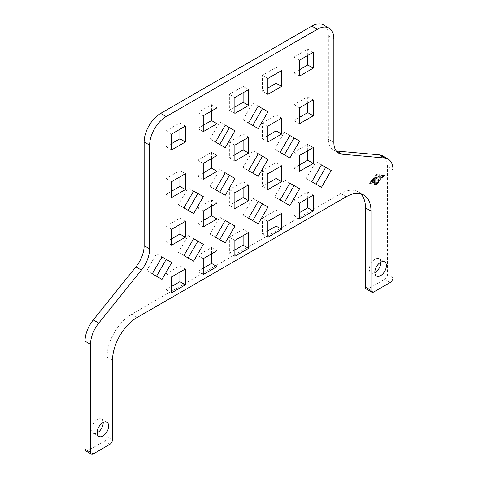 <?xml version="1.0" encoding="UTF-8"?>
<svg xmlns="http://www.w3.org/2000/svg" width="478" height="478" viewBox="0 0 478 478"><rect width="100%" height="100%" fill="white"/><g stroke="black" fill="none" stroke-linecap="round" stroke-linejoin="round"><path stroke-width="0.36" stroke-dasharray="2.39 1.79" d="M380.87 262.159A8.168 4.714 120 0 0 379.185 258.729A8.168 4.714 120 0 0 372.894 260.916A8.168 4.714 120 0 0 369.327 269.132A8.168 4.714 120 0 0 371.018 272.872A8.168 4.714 120 0 0 374.83 272.615M103.17 422.486A8.168 4.714 120 0 0 101.485 419.057A8.168 4.714 120 0 0 95.188 421.243A8.168 4.714 120 0 0 91.627 429.459A8.168 4.714 120 0 0 93.318 433.199A8.168 4.714 120 0 0 97.13 432.943M85.831 450.927A3.89 2.247 120 0 0 87.779 450.73L104.276 441.206A3.89 2.247 120 0 0 106.218 439.157A3.89 2.247 120 0 0 107.024 436.444L107.024 357.072A34.996 20.207 -60 0 1 131.767 314.213L340.73 193.572A34.996 20.207 -60 0 1 358.231 191.839A34.996 20.207 -60 0 1 360.765 193.799M366.285 289.011A3.89 2.247 120 0 0 368.227 288.814L384.724 279.289A3.89 2.247 120 0 0 386.666 277.24A3.89 2.247 120 0 0 387.473 274.527L387.473 166.583A23.332 13.468 120 0 0 382.639 155.906M373.013 182.243L373.013 181.586L374.447 180.756L374.447 179.603L373.157 181.204L372.816 181.353L372.87 180.798L374.937 178.515L375.021 182.817L374.591 183.349L372.816 183.182L373.157 182.459L374.447 182.578L374.447 181.419L373.013 182.243L372.464 181.927L373.898 181.102L373.898 182.255L372.607 182.142L372.26 182.865L374.041 183.032L374.471 182.5L374.388 178.198L372.32 180.481L372.26 181.037L372.607 180.887L373.898 179.286L373.898 180.439L372.464 181.27L372.464 181.927M373.898 180.439L374.447 180.756M373.898 179.286L374.447 179.603M373.898 182.255L374.447 182.578M373.898 181.102L374.447 181.419M380.177 176.484L380.751 176.155L380.751 178.748L380.177 179.077L380.177 176.484L379.628 176.167L379.711 178.945L380.201 178.431L380.201 175.838L379.628 176.167M383.9 175.629L377.023 184.179L370.151 183.57L377.023 175.026L383.9 175.629L383.35 175.312L376.473 183.863L377.023 184.179M376.473 183.863L370.151 183.57M369.602 183.253L376.473 174.703L377.023 175.026M376.473 174.703L383.35 175.312M384.473 175.301L377.023 184.562L369.578 183.899L377.023 174.643L384.473 175.301L376.473 174.327L369.028 183.582L376.473 184.239L383.924 174.984M376.473 184.239L377.023 184.562M369.028 183.582L369.578 183.899M376.473 174.327L377.023 174.643M379.604 180.17L376.825 183.534L379.03 180.314L379.03 176.382L379.604 176.053L379.604 180.17L379.054 179.853L379.054 175.737L378.48 176.065L378.48 179.991L376.276 183.217L379.054 179.853M378.48 179.991L379.03 180.314M377.883 180.403L377.883 177.171L377.023 178.808L376.168 178.163L376.168 182.919L375.678 183.433L375.594 177.607L376.084 177.087L377.023 177.798L378.373 175.767L378.457 180.069L377.967 180.588L377.333 180.081L377.907 179.752L377.823 175.45L376.473 177.481L375.535 176.77L375.045 177.29L375.128 183.116L375.618 182.602L375.618 177.84L376.473 178.491L377.333 176.848L377.333 180.081M377.333 176.848L377.883 177.171M376.473 178.491L377.023 178.808M375.618 177.84L376.168 178.163M376.473 177.481L377.023 177.798M336.267 151.006A23.332 13.468 -60 0 1 333.19 149.984A23.332 13.468 -60 0 1 328.356 139.307L328.356 35.617A23.332 13.468 120 0 0 323.528 24.94M243.123 235.636L243.123 229.285L229.374 237.225L229.374 253.095L234.877 249.922M276.117 216.588L276.117 210.236L262.368 218.177L262.368 234.047L267.871 230.874M211.503 253.89L211.503 247.544L197.755 255.479L197.755 271.355L203.258 268.176M307.736 198.334L307.736 191.983L293.988 199.918L293.988 215.793L299.491 212.62M179.883 272.149L179.883 265.798L166.141 273.733L166.141 289.608L171.638 286.436M294.089 185.578L284.368 179.961L274.647 196.799L289.865 205.588M294.089 137.951L284.368 132.34L274.647 149.178L289.865 157.967M229.476 127.632L219.755 122.021L210.033 138.859L225.252 147.648M229.476 175.259L219.755 169.642L210.033 186.48L225.252 195.269M229.476 222.879L219.755 217.269L210.033 234.106L225.252 242.89M262.47 108.584L252.748 102.973L243.027 119.811L258.245 128.594M262.47 156.21L252.748 150.594L243.027 167.431L258.245 176.221M325.709 167.318L315.988 161.707L306.267 178.545L321.485 187.334M197.856 193.512L188.135 187.902L178.414 204.739L193.632 213.523M166.236 259.393L156.515 253.776L146.794 270.614L162.012 279.403M197.856 241.133L188.135 235.523L178.414 252.36L193.632 261.149M262.47 203.831L252.748 198.221L243.027 215.058L258.245 223.841M243.123 188.015L243.123 181.664L229.374 189.599L229.374 205.474L234.877 202.302M276.117 168.961L276.117 162.616L262.368 170.55L262.368 186.426L267.871 183.253M211.503 206.269L211.503 199.918L197.755 207.858L197.755 223.728L203.258 220.555M307.736 150.707L307.736 144.356L293.988 152.297L293.988 168.172L299.491 164.994M179.883 224.523L179.883 218.171L166.141 226.112L166.141 241.988L171.638 238.809M243.123 140.389L243.123 134.037L229.374 141.978L229.374 157.854L234.877 154.675M276.117 121.34L276.117 114.989L262.368 122.93L262.368 138.805L267.871 135.627M211.503 158.642L211.503 152.297L197.755 160.232L197.755 176.107L203.258 172.934M307.736 103.087L307.736 96.735L293.988 104.67L293.988 120.546L299.491 117.373M179.883 176.902L179.883 170.55L166.141 178.485L166.141 194.361L171.638 191.188M243.123 92.768L243.123 86.416L229.374 94.351L229.374 110.227L234.877 107.054M276.117 73.72L276.117 67.368L262.368 75.303L262.368 91.178L267.871 88.006M211.503 111.021L211.503 104.67L197.755 112.611L197.755 128.486L203.258 125.308M307.736 55.46L307.736 49.115L293.988 57.049L293.988 72.925L299.491 69.752M179.883 129.275L179.883 122.93L166.141 130.864L166.141 146.74L171.638 143.561M179.883 122.93L185.386 126.102M166.141 146.74L171.638 149.913M166.141 130.864L171.638 134.037M307.736 49.115L313.239 52.287M293.988 72.925L299.491 76.098M293.988 57.049L299.491 60.222M211.503 104.67L217.006 107.849M197.755 128.486L203.258 131.659M197.755 112.611L203.258 115.784M262.368 91.178L267.871 94.351M262.368 75.303L267.871 78.482M276.117 67.368L281.62 70.541M229.374 110.227L234.877 113.406M229.374 94.351L234.877 97.53M243.123 86.416L248.626 89.589M179.883 170.55L185.386 173.723M166.141 194.361L171.638 197.539M166.141 178.485L171.638 181.664M307.736 96.735L313.239 99.908M293.988 120.546L299.491 123.724M293.988 104.67L299.491 107.849M211.503 152.297L217.006 155.47M197.755 176.107L203.258 179.28M197.755 160.232L203.258 163.404M262.368 138.805L267.871 141.978M262.368 122.93L267.871 126.102M276.117 114.989L281.62 118.168M229.374 157.854L234.877 161.026M229.374 141.978L234.877 145.151M243.123 134.037L248.626 137.216M179.883 218.171L185.386 221.35M166.141 241.988L171.638 245.16M166.141 226.112L171.638 229.285M307.736 144.356L313.239 147.535M293.988 168.172L299.491 171.345M293.988 152.297L299.491 155.47M211.503 199.918L217.006 203.096M197.755 223.728L203.258 226.907M197.755 207.858L203.258 211.031M262.368 186.426L267.871 189.599M262.368 170.55L267.871 173.723M276.117 162.616L281.62 165.788M229.374 205.474L234.877 208.647M229.374 189.599L234.877 192.777M243.123 181.664L248.626 184.837M252.748 198.221L258.245 201.393M243.027 215.058L248.524 218.231M188.135 235.523L193.632 238.695M178.414 252.36L183.911 255.533M156.515 253.776L162.012 256.955M146.794 270.614L152.291 273.792M188.135 187.902L193.632 191.075M178.414 204.739L183.911 207.912M315.988 161.707L321.485 164.88M306.267 178.545L311.764 181.718M252.748 150.594L258.245 153.773M243.027 167.431L248.524 170.61M252.748 102.973L258.245 106.146M243.027 119.811L248.524 122.983M219.755 217.269L225.252 220.442M210.033 234.106L215.53 237.279M219.755 169.642L225.252 172.821M210.033 186.48L215.53 189.658M219.755 122.021L225.252 125.194M210.033 138.859L215.53 142.032M284.368 132.34L289.865 135.513M274.647 149.178L280.144 152.351M284.368 179.961L289.865 183.14M274.647 196.799L280.144 199.977M179.883 265.798L185.386 268.971M166.141 289.608L171.638 292.781M166.141 273.733L171.638 276.911M307.736 191.983L313.239 195.155M293.988 215.793L299.491 218.966M293.988 199.918L299.491 203.096M211.503 247.544L217.006 250.717M197.755 271.355L203.258 274.527M197.755 255.479L203.258 258.652M262.368 234.047L267.871 237.225M262.368 218.177L267.871 221.35M276.117 210.236L281.62 213.415M229.374 253.095L234.877 256.274M229.374 237.225L234.877 240.398M243.123 229.285L248.626 232.463M107.024 436.444L112.521 439.623M368.227 288.814L373.724 291.992M387.473 274.527L392.97 277.706M87.779 450.73L93.276 453.909M372.464 181.27L373.013 181.586M372.607 180.887L373.157 181.204M372.32 180.481L372.87 180.798M374.041 178.342L374.591 178.658M374.471 178.384L375.021 178.7M374.471 182.5L375.021 182.817M374.041 183.032L374.591 183.349M372.32 182.883L372.87 183.199M372.607 182.142L373.157 182.459M380.201 175.838L380.751 176.155M380.201 178.431L380.751 178.748M379.628 178.76L380.177 179.077M378.911 180.224L379.46 180.541M376.616 183.074L377.166 183.391M376.335 182.662L376.885 182.978M378.48 176.065L379.03 176.382M379.054 175.737L379.604 176.053M375.618 182.602L376.168 182.919M375.045 182.931L375.594 183.247M375.045 177.29L375.594 177.607M377.405 175.707L377.955 176.024M377.907 175.635L378.457 175.952M377.907 179.752L378.457 180.069M109.773 444.385L104.276 441.206M390.221 282.468L384.724 279.289M340.73 193.572L346.233 196.745M131.767 314.213L137.27 317.386M107.024 357.072L112.521 360.251M328.356 35.617L333.859 38.796M328.356 139.307L333.859 142.48M387.473 166.583L392.97 169.756M384.682 261.902L379.185 258.729M106.982 422.229L101.485 419.057M372.816 182.267L372.26 181.951M372.816 181.353L372.26 181.037M374.937 178.515L374.388 178.198M372.816 183.182L372.26 182.865M380.667 175.97L380.118 175.653M380.261 179.262L379.711 178.945M376.825 183.534L376.276 183.217M379.52 175.868L378.97 175.551M375.678 183.433L375.128 183.116M378.373 175.767L377.823 175.45M377.967 180.588L377.417 180.266M93.318 433.199L98.815 436.372M371.018 272.872L376.515 276.045M363.728 195.012L358.231 191.839M338.693 153.163L333.19 149.984"/><path stroke-width="0.72" d="M374.824 272.305A8.168 4.714 -60 0 1 378.391 264.089A8.168 4.714 -60 0 1 384.682 261.902A8.168 4.714 -60 0 1 386.373 265.643A8.168 4.714 -60 0 1 382.812 273.858A8.168 4.714 -60 0 1 376.515 276.045A8.168 4.714 -60 0 1 374.824 272.305M374.83 272.615A8.168 4.714 120 0 0 380.876 262.464A8.168 4.714 120 0 0 380.87 262.159M97.124 432.638A8.168 4.714 -60 0 1 100.691 424.416A8.168 4.714 -60 0 1 106.982 422.229A8.168 4.714 -60 0 1 108.673 425.97A8.168 4.714 -60 0 1 105.106 434.185A8.168 4.714 -60 0 1 98.815 436.372A8.168 4.714 -60 0 1 97.124 432.638M97.13 432.943A8.168 4.714 120 0 0 103.176 422.791A8.168 4.714 120 0 0 103.17 422.486M112.521 439.623A3.89 2.247 -60 0 1 111.715 442.329A3.89 2.247 -60 0 1 109.773 444.385L93.276 453.909A3.89 2.247 -60 0 1 91.334 454.1L91.334 454.1A3.89 2.247 -60 0 1 90.527 452.319L90.527 344.375A23.332 13.468 -60 0 1 98.773 323.116L141.392 270.1A23.332 13.468 120 0 0 149.644 248.841L149.644 145.151A23.332 13.468 -60 0 1 166.141 116.578L317.362 29.272A23.332 13.468 -60 0 1 329.025 28.112A23.332 13.468 -60 0 1 333.859 38.796L333.859 142.48A23.332 13.468 120 0 0 338.693 153.163A23.332 13.468 120 0 0 342.105 154.215L384.724 158.021A23.332 13.468 -60 0 1 388.142 159.078A23.332 13.468 -60 0 1 392.97 169.756L392.97 277.706A3.89 2.247 -60 0 1 392.169 280.413A3.89 2.247 -60 0 1 390.221 282.468L373.724 291.992A3.89 2.247 -60 0 1 371.782 292.183L371.782 292.183A3.89 2.247 -60 0 1 370.976 290.403L370.976 211.031A34.996 20.207 120 0 0 363.728 195.012A34.996 20.207 120 0 0 346.233 196.745L137.27 317.386A34.996 20.207 120 0 0 112.521 360.251L112.521 439.623M366.285 289.011L371.782 292.183L366.285 289.011A3.89 2.247 120 0 1 365.479 287.23L365.479 207.858L370.976 211.031M85.831 450.927L91.334 454.1L85.831 450.927A3.89 2.247 120 0 1 85.03 449.147L85.03 341.196L90.527 344.375M329.025 28.112L323.528 24.94A23.332 13.468 120 0 0 311.859 26.093L160.638 113.406A23.332 13.468 120 0 0 144.141 141.978L144.141 245.662A23.332 13.468 -60 0 1 135.895 266.921L93.276 319.937A23.332 13.468 120 0 0 85.03 341.196M388.142 159.078L382.639 155.906A23.332 13.468 120 0 0 379.227 154.848L336.608 151.042A23.332 13.468 -60 0 1 336.267 151.006M360.765 193.799A34.996 20.207 -60 0 1 365.479 207.858M234.877 249.922L243.123 245.16L243.123 235.636M267.871 230.874L276.117 226.112L276.117 216.588M203.258 268.176L211.503 263.414L211.503 253.89M299.491 212.62L307.736 207.858L307.736 198.334M171.638 286.436L179.883 281.673L179.883 272.149M284.368 202.415L294.089 185.578L299.587 188.75L289.865 205.588L280.144 199.977L289.865 183.14L299.587 188.75M284.368 154.788L294.089 137.951L299.587 141.13L289.865 157.967L280.144 152.351L289.865 135.513L299.587 141.13M219.755 144.47L229.476 127.632L234.973 130.811L225.252 147.648L215.53 142.032L225.252 125.194L234.973 130.811M219.755 192.096L229.476 175.259L234.973 178.431L225.252 195.269L215.53 189.658L225.252 172.821L234.973 178.431M219.755 239.717L229.476 222.879L234.973 226.052L225.252 242.89L215.53 237.279L225.252 220.442L234.973 226.052M252.748 125.421L262.47 108.584L267.967 111.762L258.245 128.594L248.524 122.983L258.245 106.146L267.967 111.762M252.748 173.048L262.47 156.21L267.967 159.383L258.245 176.221L248.524 170.61L258.245 153.773L267.967 159.383M315.988 184.155L325.709 167.318L331.206 170.497L321.485 187.334L311.764 181.718L321.485 164.88L331.206 170.497M188.135 210.35L197.856 193.512L203.353 196.685L193.632 213.523L183.911 207.912L193.632 191.075L203.353 196.685M156.515 276.23L166.236 259.393L171.733 262.565L162.012 279.403L152.291 273.792L162.012 256.955L171.733 262.565M188.135 257.971L197.856 241.133L203.353 244.312L193.632 261.149L183.911 255.533L193.632 238.695L203.353 244.312M252.748 220.669L262.47 203.831L267.967 207.004L258.245 223.841L248.524 218.231L258.245 201.393L267.967 207.004M234.877 202.302L243.123 197.539L243.123 188.015M267.871 183.253L276.117 178.491L276.117 168.961M203.258 220.555L211.503 215.793L211.503 206.269M299.491 164.994L307.736 160.232L307.736 150.707M171.638 238.809L179.883 234.047L179.883 224.523M234.877 154.675L243.123 149.913L243.123 140.389M267.871 135.627L276.117 130.864L276.117 121.34M203.258 172.934L211.503 168.172L211.503 158.642M299.491 117.373L307.736 112.611L307.736 103.087M171.638 191.188L179.883 186.426L179.883 176.902M234.877 107.054L243.123 102.292L243.123 92.768M267.871 88.006L276.117 83.244L276.117 73.72M203.258 125.308L211.503 120.546L211.503 111.021M299.491 69.752L307.736 64.984L307.736 55.46M171.638 143.561L179.883 138.799L179.883 129.275M185.386 126.102L185.386 141.978L171.638 149.913L171.638 134.037L185.386 126.102M179.883 138.799L185.386 141.978M313.239 52.287L313.239 68.163L299.491 76.098L299.491 60.222L313.239 52.287M307.736 64.984L313.239 68.163M217.006 107.849L217.006 123.724L203.258 131.659L203.258 115.784L217.006 107.849M211.503 120.546L217.006 123.724M267.871 94.351L267.871 78.482L281.62 70.541L281.62 86.416L267.871 94.351M276.117 83.244L281.62 86.416M234.877 113.406L234.877 97.53L248.626 89.589L248.626 105.465L234.877 113.406M243.123 102.292L248.626 105.465M185.386 173.723L185.386 189.599L171.638 197.539L171.638 181.664L185.386 173.723M179.883 186.426L185.386 189.599M313.239 99.908L313.239 115.784L299.491 123.724L299.491 107.849L313.239 99.908M307.736 112.611L313.239 115.784M217.006 155.47L217.006 171.345L203.258 179.28L203.258 163.404L217.006 155.47M211.503 168.172L217.006 171.345M267.871 141.978L267.871 126.102L281.62 118.168L281.62 134.043L267.871 141.978M276.117 130.864L281.62 134.043M234.877 161.026L234.877 145.151L248.626 137.216L248.626 153.091L234.877 161.026M243.123 149.913L248.626 153.091M185.386 221.35L185.386 237.225L171.638 245.16L171.638 229.285L185.386 221.35M179.883 234.047L185.386 237.225M313.239 147.535L313.239 163.41L299.491 171.345L299.491 155.47L313.239 147.535M307.736 160.232L313.239 163.41M217.006 203.096L217.006 218.966L203.258 226.907L203.258 211.031L217.006 203.096M211.503 215.793L217.006 218.966M267.871 189.599L267.871 173.723L281.62 165.788L281.62 181.664L267.871 189.599M276.117 178.491L281.62 181.664M234.877 208.647L234.877 192.777L248.626 184.837L248.626 200.712L234.877 208.647M243.123 197.539L248.626 200.712M185.386 268.971L185.386 284.846L171.638 292.781L171.638 276.911L185.386 268.971M179.883 281.673L185.386 284.846M313.239 195.155L313.239 211.031L299.491 218.966L299.491 203.096L313.239 195.155M307.736 207.858L313.239 211.031M217.006 250.717L217.006 266.593L203.258 274.527L203.258 258.652L217.006 250.717M211.503 263.414L217.006 266.593M267.871 237.225L267.871 221.35L281.62 213.415L281.62 229.285L267.871 237.225M276.117 226.112L281.62 229.285M234.877 256.274L234.877 240.398L248.626 232.463L248.626 248.333L234.877 256.274M243.123 245.16L248.626 248.333M90.527 452.319L85.03 449.147M370.976 290.403L365.479 287.23M93.276 319.937L98.773 323.116M135.895 266.921L141.392 270.1M144.141 245.662L149.644 248.841M144.141 141.978L149.644 145.151M160.638 113.406L166.141 116.578M311.859 26.093L317.362 29.272M336.608 151.042L342.105 154.215M379.227 154.848L384.724 158.021"/></g></svg>
